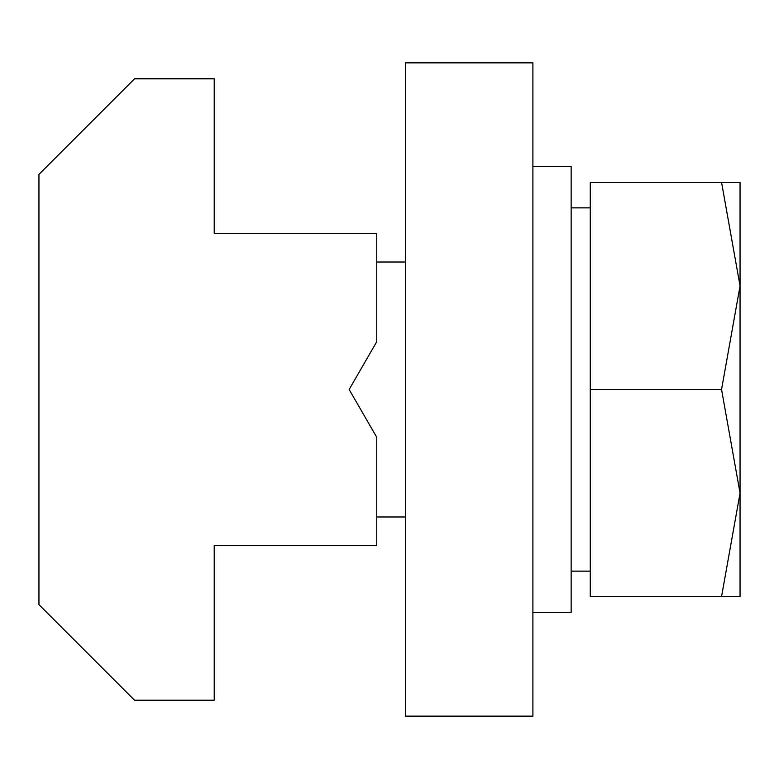 <?xml version="1.0" encoding="UTF-8"?>
<svg xmlns="http://www.w3.org/2000/svg" width="779" height="779" viewBox="0 0 779 779"><rect width="100%" height="100%" fill="white"/><g stroke="black" fill="none" stroke-linecap="round" stroke-linejoin="round"><path stroke-width="1.17" d="M376.754 233.349L376.754 341.699L349.148 389.5L376.754 437.301L376.754 545.651L214.225 545.651L214.225 700.214L134.553 700.214L38.95 604.611L38.95 174.389L134.553 78.786L214.225 78.786L214.225 233.349L376.754 233.349M532.904 716.144L532.904 62.856L405.431 62.856L405.431 716.144L532.904 716.144M721.549 596.646L740.05 493.068L740.05 596.646L590.268 596.646L590.268 182.354L740.05 182.354L740.05 493.068L721.549 389.5L740.05 285.932L721.549 182.354M590.268 389.5L721.549 389.5M532.904 166.424L571.143 166.424L571.143 612.576L532.904 612.576M405.431 262.026L376.754 262.026M405.431 516.974L376.754 516.974M590.268 207.857L571.143 207.857M590.268 571.143L571.143 571.143"/></g></svg>
